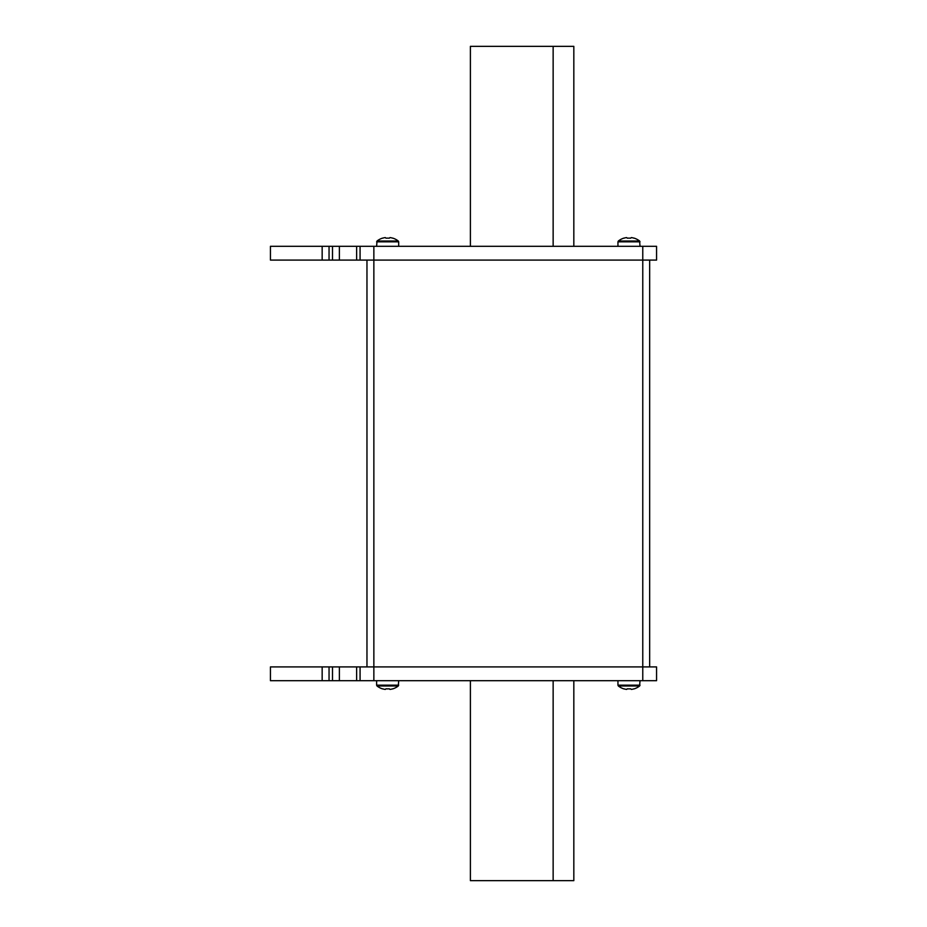 <?xml version="1.0" encoding="UTF-8"?>
<svg xmlns="http://www.w3.org/2000/svg" width="927" height="927" viewBox="0 0 927 927"><rect width="100%" height="100%" fill="white"/><g stroke="black" fill="none" stroke-linecap="round" stroke-linejoin="round"><path stroke-width="1.39" d="M322.156 666.907L322.156 680.696L270.441 680.696L270.441 666.907L360.07 666.907L360.07 680.696L656.559 680.696L656.559 666.907L642.77 666.907L642.77 680.696M339.386 666.907L339.386 680.696L360.07 680.696M360.07 666.907L642.77 666.907L642.77 260.093L656.559 260.093L656.559 246.304L642.77 246.304L642.77 260.093L270.441 260.093L270.441 246.304L642.77 246.304M322.156 680.696L339.386 680.696M649.665 666.907L649.665 260.093M366.965 666.907L366.965 260.093M339.386 246.304L339.386 260.093M322.156 246.304L322.156 260.093M360.07 246.304L360.07 260.093M470.395 246.304L470.395 46.35L573.825 46.35L573.825 246.304M573.825 680.696L573.825 880.65L470.395 880.65L470.395 680.696M617.95 246.304L617.95 241.831L640.012 241.831L639.618 241.02A17.242 17.242 0 0 0 634.103 238.123L634.103 238.123A17.242 17.242 0 0 1 639.618 241.02L618.344 241.02A17.242 17.242 0 0 1 623.859 238.123L623.894 238.193A17.161 17.161 0 0 1 626.64 237.579A17.161 17.161 0 0 0 623.894 238.193L623.859 238.123M376.617 246.304L377.022 241.02L398.286 241.02A17.242 17.242 0 0 0 392.781 238.123L392.781 238.123M377.022 241.02A17.242 17.242 0 0 1 382.527 238.123L382.561 238.193A17.161 17.161 0 0 1 385.308 237.579A17.161 17.161 0 0 0 382.561 238.193L382.527 238.123M389.305 238.193A17.01 15.226 180 0 0 386.003 238.193A17.01 15.226 180 0 1 389.305 238.193L390 237.579A17.161 17.161 0 0 1 392.747 238.193M385.308 237.579L386.003 238.193M630.638 238.193A17.01 15.226 180 0 0 627.324 238.193A17.01 15.226 180 0 1 630.638 238.193L631.322 237.579A17.161 17.161 0 0 1 634.068 238.193M626.64 237.579L627.324 238.193M640.012 680.696L639.618 685.98L618.344 685.98A17.242 17.242 0 0 0 623.859 688.877L623.859 688.877M617.95 680.696L617.95 685.169L640.012 685.169L639.618 685.98A17.242 17.242 0 0 1 634.103 688.877L634.068 688.807A17.161 17.161 0 0 1 631.322 689.421A17.161 17.161 0 0 0 634.068 688.807L634.103 688.877M627.324 688.807A17.01 15.226 0 0 0 630.638 688.807A17.01 15.226 -0 0 1 627.324 688.807L626.64 689.421A17.161 17.161 0 0 1 623.894 688.807M631.322 689.421L630.638 688.807M398.691 680.696L398.286 685.98L377.022 685.98A17.242 17.242 0 0 0 382.527 688.877L382.527 688.877M398.286 685.98A17.242 17.242 0 0 1 392.781 688.877L392.747 688.807A17.161 17.161 0 0 1 390 689.421A17.161 17.161 0 0 0 392.747 688.807L392.781 688.877M386.003 688.807A17.01 15.226 0 0 0 389.305 688.807A17.01 15.226 -0 0 1 386.003 688.807L385.308 689.421A17.161 17.161 0 0 1 382.561 688.807M390 689.421L389.305 688.807M356.628 666.907L356.628 680.696M373.859 246.304L373.859 680.696M329.05 666.907L329.05 680.696M332.492 666.907L332.492 680.696M332.492 246.304L332.492 260.093M329.05 246.304L329.05 260.093M356.628 246.304L356.628 260.093M553.141 246.304L553.141 46.35M553.141 880.65L553.141 680.696M376.617 241.831L398.691 241.831L398.286 241.02M398.691 685.169L376.617 685.169L377.022 685.98M617.95 241.831L618.344 241.02L617.95 241.831M398.691 246.304L398.691 241.831M640.012 246.304L639.618 241.02M617.95 685.169L618.344 685.98L617.95 685.169M376.617 680.696L376.617 685.169"/></g></svg>
